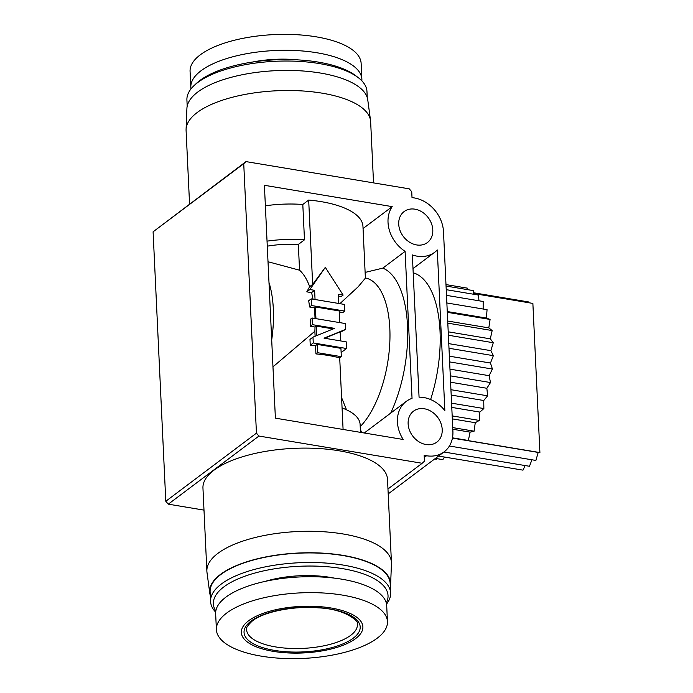 <?xml version="1.0" encoding="UTF-8"?>
<svg xmlns="http://www.w3.org/2000/svg" width="693" height="693" viewBox="0 0 693 693"><rect width="100%" height="100%" fill="white"/><g stroke="black" fill="none" stroke-linecap="round" stroke-linejoin="round"><path stroke-width="1.04" d="M355.604 638.6A60.837 23.302 177.3 0 0 330.977 607.986A60.837 23.302 177.3 0 0 248.631 620.746A60.837 23.302 177.3 0 0 273.259 651.359A60.837 23.302 177.3 0 0 355.604 638.6M377.209 638.201A85.62 32.796 177.3 0 0 387.456 621.604A85.62 32.796 177.3 0 0 322.124 592.931A85.62 32.796 177.3 0 0 226.646 613.08A85.62 32.796 177.3 0 0 216.398 629.668A85.62 32.796 177.3 0 0 281.73 658.35A85.62 32.796 177.3 0 0 377.209 638.201M387.456 621.604L386.703 605.682A85.62 32.796 177.3 0 0 321.379 577A85.62 32.796 177.3 0 0 225.892 597.149A85.62 32.796 177.3 0 0 215.653 613.747L216.398 629.668M334.234 578.109A62.639 23.995 177.3 0 0 265.289 581.358M386.287 602.988A87.422 33.489 177.3 0 0 330.492 567.03A87.422 33.489 177.3 0 0 223.839 586.91A87.422 33.489 177.3 0 0 215.809 611.027M386.529 604.097A90.133 34.52 177.3 0 0 390.618 592.991A90.133 34.52 177.3 0 0 321.847 562.803A90.133 34.52 177.3 0 0 221.344 584.017A90.133 34.52 177.3 0 0 210.559 601.481A90.133 34.52 177.3 0 0 215.679 612.153M390.618 592.991L390.168 583.428A90.133 34.52 177.3 0 0 321.396 553.239A90.133 34.52 177.3 0 0 220.894 574.454A90.133 34.52 177.3 0 0 210.109 591.917L210.559 601.481M390.332 586.884A90.584 34.693 177.3 0 0 390.618 584.563A90.584 34.693 177.3 0 0 322.964 553.153A90.584 34.693 177.3 0 0 220.495 574.384A90.584 34.693 177.3 0 0 209.762 593.087A90.584 34.693 177.3 0 0 210.274 595.374M390.618 584.563L391.441 563.704A92.386 35.386 177.3 0 0 391.441 562.534A92.386 35.386 177.3 0 0 320.946 531.592A92.386 35.386 177.3 0 0 217.931 553.335A92.386 35.386 177.3 0 0 206.878 571.231A92.386 35.386 177.3 0 0 206.982 572.401L209.762 593.087M391.441 562.534L387.517 479.365A92.386 35.386 177.3 0 0 317.03 448.423A92.386 35.386 177.3 0 0 214.007 470.166A92.386 35.386 177.3 0 0 202.954 488.071L206.878 571.231M426.013 444.525A19.378 15.601 -126.9 0 1 409.459 430.128A19.378 15.601 -126.9 0 1 413.53 411.157A19.378 15.601 -126.9 0 1 424.324 408.766A19.378 15.601 -126.9 0 1 440.878 423.172A19.378 15.601 -126.9 0 1 436.815 442.143A19.378 15.601 -126.9 0 1 426.013 444.525M416.597 244.932A19.378 15.601 -126.9 0 1 400.052 230.535A19.378 15.601 -126.9 0 1 404.114 211.564A19.378 15.601 -126.9 0 1 414.916 209.173A19.378 15.601 -126.9 0 1 431.47 223.579A19.378 15.601 -126.9 0 1 427.399 242.55A19.378 15.601 -126.9 0 1 416.597 244.932M412.352 254.937A31.549 25.39 53.1 0 0 417.134 256.167A31.549 25.39 53.1 0 0 434.71 252.278A31.549 25.39 53.1 0 0 437.283 249.982L444.854 410.602A31.549 25.39 53.1 0 0 419.066 397.176L412.352 254.937M373.536 182.883L370.651 121.769A92.386 35.386 177.3 0 0 370.547 120.599A92.386 35.386 177.3 0 0 298.674 90.748A92.386 35.386 177.3 0 0 197.141 112.569A92.386 35.386 177.3 0 0 186.088 129.296A92.386 35.386 177.3 0 0 186.088 130.466L189.561 204.011M365.384 277.962A80.215 36.357 99.5 0 1 389.821 328.413A80.215 36.357 99.5 0 1 360.213 426.637M390.731 413.071A93.286 42.282 -80.5 0 0 407.51 325.675A93.286 42.282 -80.5 0 0 382.822 268.122L405.11 251.368L412.04 398.371A31.549 25.39 53.1 0 0 406.219 401.429A31.549 25.39 53.1 0 0 403.196 439.483L275.39 418.165L264.405 185.308L392.212 206.627A31.549 25.39 53.1 0 0 405.11 251.368M365.124 272.418L382.822 268.122M370.547 120.599L367.766 99.913A90.584 34.693 177.3 0 0 297.297 70.651A90.584 34.693 177.3 0 0 197.748 92.039A90.584 34.693 177.3 0 0 186.911 108.437L186.088 129.296M367.255 97.626L366.969 91.519A90.133 34.52 177.3 0 0 358.194 77.599A90.133 34.52 177.3 0 0 279.158 61.131A90.133 34.52 177.3 0 0 197.696 82.545A90.133 34.52 177.3 0 0 194.343 85.326A90.133 34.52 177.3 0 0 186.911 100.009L187.197 106.116M358.194 77.599L355.639 75.65A87.422 33.489 177.3 0 0 278.967 59.676A87.422 33.489 177.3 0 0 199.956 80.44A87.422 33.489 177.3 0 0 196.699 83.143L194.343 85.326M298.293 59.919A62.639 23.995 177.3 0 0 252.304 62.084M361.85 80.847A85.62 32.796 177.3 0 0 361.876 79.253L361.131 63.332A85.62 32.796 177.3 0 0 295.798 34.65A85.62 32.796 177.3 0 0 200.32 54.799A85.62 32.796 177.3 0 0 190.073 71.396L190.826 87.318A85.62 32.796 177.3 0 0 190.999 88.903M361.876 79.253A85.62 32.796 177.3 0 0 296.552 50.58A85.62 32.796 177.3 0 0 201.065 70.729A85.62 32.796 177.3 0 0 190.826 87.318M387.967 488.989L422.184 463.279L258.939 436.044L168.286 504.157L203.993 510.117M388.201 493.892L444.118 451.871A31.549 25.39 53.1 0 1 426.541 455.751L424.168 455.362L424.437 461.183L422.184 463.279M444.118 451.871A31.549 25.39 53.1 0 0 452.901 431.28L443.494 231.687A31.549 25.39 53.1 0 0 414.388 197.947L412.006 197.548L411.737 191.727L409.234 188.843L245.998 161.608L153.092 231.817L165.792 501.273L168.286 504.157M258.939 436.044L256.445 433.151L165.792 501.273M256.445 433.151L243.737 163.704L245.998 161.608M243.737 163.704L153.092 231.817M392.212 206.627L363.054 228.534M267.039 241.147A67.593 25.892 -2.7 0 1 304.478 239.821L302.806 204.478L308.68 200.06A79.764 30.553 177.3 0 1 362.95 226.316L365.393 278.136L358.099 286.841L339.882 303.664M302.806 204.478A67.593 25.892 177.3 0 0 265.376 205.804M406.219 401.429L364.544 432.787M430.613 399.549A93.286 42.282 -80.5 0 0 413.201 272.808M360.377 430.154L362.578 432.709M338.816 303.482L338.383 294.3L343.139 295.088L340.991 296.708A79.764 30.553 177.3 0 0 338.461 295.963M308.68 200.06L312.656 284.416L325.32 267.359L343.139 295.088M310.256 345.209L309.979 339.388L312.985 337.127L313.262 342.948L310.256 345.209A79.764 30.553 -2.7 0 1 315.54 345.599L317.16 344.386L317.55 352.702L315.939 353.915L315.54 345.599M315.107 336.27L314.865 331.219L272.973 366.84M343.087 429.452L339.709 357.883A79.764 30.553 177.3 0 0 315.939 353.915M360.481 432.363L360.109 424.402A67.593 25.892 177.3 0 0 342.073 407.96M340.176 332.354L345.642 329.374L345.365 323.553L312.084 318L312.396 324.653L310.282 326.247A80.215 36.357 -80.5 0 0 310.317 319.334L312.084 318M341.103 351.983L341.77 352.087L346.543 348.501L346.231 341.848L324.038 338.149L345.642 329.374M341.58 397.6L346.509 409.814M339.215 311.945L342.827 312.543L344.776 311.079L344.464 304.426L311.183 298.874L311.495 305.526L309.546 306.99L314.301 307.787L315.393 306.964L315.947 318.641M312.656 284.416L309.658 286.668L306.774 291.848L309.858 289.535L325.32 267.359M304.478 239.821L298.336 244.438L299.549 270.201A80.215 36.357 99.5 0 1 309.658 286.668M267.281 246.171A54.981 21.059 -2.7 0 1 298.336 244.438M339.709 357.883L341.328 356.67L317.55 352.702M317.16 344.386L340.93 348.354L341.328 356.67M271.699 339.942A80.215 36.357 -80.5 0 0 268.988 282.501M315.029 318.494A80.215 36.357 -80.5 0 0 314.301 307.787M309.546 306.99A80.215 36.357 -80.5 0 0 308.688 300.753L311.183 298.874M313.019 299.177A80.215 36.357 -80.5 0 0 311.529 292.645L306.774 291.848M299.549 270.201L268.667 261.919M314.865 331.219A80.215 36.357 -80.5 0 0 315.038 327.035L316.294 326.091L316.744 335.603M310.282 326.247L315.038 327.035M339.717 322.609L339.172 310.932L315.393 306.964M340.584 340.904L340.159 331.895L324.558 338.236M309.858 289.535L314.613 290.332L315.046 299.515M311.529 292.645L314.613 290.332M346.543 348.501L313.262 342.948M311.495 305.526L344.776 311.079M312.396 324.653L334.589 328.352L312.985 337.127M316.294 326.091L333.212 328.915M434.65 458.983L436.651 459.32L437.136 458.688M435.429 458.402L442.853 459.641L444.421 457.034M438.548 456.055L522.99 470.149L525.155 465.557M473.588 292.767L528.421 301.914L529.01 302.772M473.717 293.546L532.874 303.413L539.908 452.581L538.192 452.425L535.897 460.447L449.41 446.015M531.912 459.78L529.487 466.285L443.936 452.009M539.908 452.581L466.216 440.289L468.355 440.479L470.097 432.137L474.116 431.167L475.251 422.713L479.322 420.434L479.833 412.084L483.861 408.558L483.74 400.502L487.612 395.824L486.858 388.271L490.488 382.545L489.119 375.675L492.42 369.048L490.462 363.028L493.355 355.665L490.861 350.649L493.269 342.732L448.38 335.239M445.989 284.589L467.368 288.149L467.818 289.683M446.058 286.053L473.198 290.584L473.847 294.282M446.231 289.674L478.508 295.062L478.967 300.779M446.5 295.365L483.168 301.481L483.151 309.026M446.855 302.971L487.058 309.676L486.399 318.07L490.081 319.447L488.808 327.893L492.169 330.552L490.306 338.842L493.269 342.732M452.477 437.829L468.355 440.479M538.192 452.425L452.425 438.115M452.806 429.253L470.097 432.137M452.728 427.598L474.116 431.167M452.321 418.884L475.251 422.713M452.183 415.904L479.322 420.434M451.775 407.397L479.833 412.084M451.576 403.17L483.861 408.558M451.195 395.071L483.74 400.502M450.944 389.7L487.612 395.824M450.589 382.215L486.858 388.271M450.294 375.84L490.488 382.545M486.399 318.07L447.262 311.538M449.974 369.144L489.119 375.675M490.081 319.447L447.297 312.309M449.636 361.911L492.42 369.048M488.808 327.893L447.704 321.032M449.367 356.176L490.462 363.028M492.169 330.552L447.808 323.155M448.995 348.267L493.355 355.665M490.306 338.842L448.215 331.817M448.769 343.633L490.861 350.649M350.736 635.308A55.431 21.232 -2.7 0 1 288.929 648.353A55.431 21.232 -2.7 0 1 246.63 629.79C245.608 628.447 247.574 625.45 252.512 620.807C263.851 611.772 293.754 605.682 318.754 607.874C347.21 609.095 360.438 622.834 357.371 624.566A55.431 21.232 -2.7 0 1 350.736 635.308M251.005 621.145A58.134 22.263 -2.7 0 1 329.695 608.948A58.134 22.263 -2.7 0 1 353.231 638.201A58.134 22.263 -2.7 0 1 274.541 650.398A58.134 22.263 -2.7 0 1 251.005 621.145M426.541 455.751L424.263 457.467M413.002 268.589L434.71 252.278"/></g></svg>

